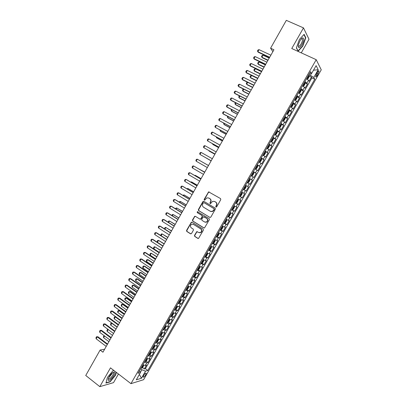 <?xml version="1.0" encoding="UTF-8"?>
<svg xmlns="http://www.w3.org/2000/svg" width="407" height="407" viewBox="0 0 407 407"><rect width="100%" height="100%" fill="white"/><g stroke="black" fill="none" stroke-linecap="round" stroke-linejoin="round"><path stroke-width="0.61" d="M215.959 207.066L216.672 206.858L220.787 199.633L220.538 198.58L208.633 191.875L204.156 199.394L204.319 200.127L204.741 200.158L206.842 197.863L208.766 198.011L209.702 198.565C210.841 199.415 211.101 200.534 210.475 201.918L209.946 202.849L210.114 203.581L210.546 203.612L212.612 201.328L214.591 201.465L215.537 202.025C216.687 202.884 216.946 204.004 216.321 205.398L215.786 206.329L215.959 207.066M145.706 374.842L146.225 373.295C145.752 372.832 144.877 373.555 143.605 375.468L143.086 377.014C143.564 377.472 144.439 376.75 145.706 374.842M194.495 235.383L194.734 236.442L197.853 238.405L198.53 238.436L203.393 230.164L203.154 229.105L192.028 222.227L191.397 222.186L186.559 230.408L186.788 231.461L190.517 233.801L191.514 233.516L193.437 230.128L193.203 229.075L191.346 227.92C190.059 226.597 190.171 225.366 191.687 224.226L193.381 224.333L200.702 228.866C201.994 230.159 201.903 231.39 200.427 232.555L198.652 232.468L196.769 231.669L194.495 235.383L195.014 236.508L198.214 238.507M301.266 52.864L309.01 39.26L303.485 27.88L291.758 48.525L316.214 59.687L130.952 383.653L110.485 367.852L99.812 386.65L85.745 375.483L100.117 350.04L102.946 352.208L273.936 49.761L270.584 48.209L272.868 51.653M303.485 27.88L286.319 20.35L270.584 48.209M209.814 217.414L210.826 217.114L215.384 209.117L215.14 208.058L203.887 201.333L202.884 201.638L198.382 209.574L198.616 210.617L210.093 217.506M209.381 219.653L204.487 227.956L203.826 227.925L192.694 221.052L192.46 220.004L194.755 216.285L195.375 216.326L199.883 219.083L200.885 218.793L202.167 216.534L201.928 215.481L197.227 212.622L197.329 211.65L209.137 218.595L209.381 219.653M142.511 367.623L144.292 368.966L146.5 365.104L145.304 365.42L146.785 362.835L144.363 362.194M146.179 361.187L147.975 362.53L150.188 358.664L149.008 358.954L150.488 356.359L148.077 355.703M149.852 354.741L151.669 356.084L153.887 352.208L152.717 352.472L154.202 349.878L151.801 349.196M153.531 348.28L155.367 349.623L157.585 345.741L156.436 345.975L157.921 343.376L155.53 342.674M157.219 341.809L159.071 343.152L161.299 339.265L160.16 339.474L161.65 336.869L159.264 336.146M160.913 335.327L162.785 336.67L165.013 332.773L163.889 332.957L165.379 330.347L163.009 329.599M164.611 328.831L166.499 330.174L168.737 326.272L167.623 326.429L169.124 323.814L166.758 323.046M168.32 322.324L170.228 323.667L172.466 319.76L171.367 319.887L172.868 317.267L170.513 316.478M172.029 315.807L173.957 317.15L176.2 313.232L175.122 313.334L176.623 310.709L174.277 309.9M175.748 309.274L177.696 310.622L179.945 306.695L178.877 306.766L180.382 304.141L178.047 303.307M179.472 302.732L181.441 304.08L183.694 300.147L182.641 300.193L184.152 297.558L181.822 296.703M183.206 296.179L185.195 297.522L187.449 293.584L186.416 293.6L187.927 290.964L185.607 290.089M186.94 289.611L188.955 290.959L191.214 287.011L190.191 287.001L191.707 284.356L189.403 283.46M190.685 283.028L192.72 284.381L194.984 280.428L193.981 280.387L195.497 277.737L193.198 276.821M194.434 276.434L196.495 277.788L198.764 273.83L197.771 273.758L199.293 271.108L197.003 270.167M198.194 269.831L200.275 271.184L202.549 267.221L201.572 267.124L203.093 264.464L200.819 263.502M201.953 263.212L204.065 264.57L206.339 260.597L205.377 260.47L206.904 257.809L204.635 256.822M205.723 256.583L207.855 257.946L210.139 253.963L209.193 253.81L210.719 251.139L208.465 250.132M209.498 249.944L211.66 251.307L213.945 247.314L213.014 247.135L214.545 244.459L212.296 243.432M213.278 243.284L215.466 244.653L217.755 240.654L216.839 240.445L218.376 237.764L216.137 236.716M216.982 236.569L219.281 237.988L221.576 233.984L220.675 233.745L222.212 231.064L219.989 229.986M220.497 229.721L223.107 231.313L225.402 227.299L224.522 227.035L226.058 224.343L223.845 223.25M224.054 222.883L226.933 224.623L229.238 220.604L228.368 220.309L229.909 217.613L227.706 216.493M227.879 216.193L230.769 217.923L233.079 213.899L232.224 213.568L233.771 210.872L231.573 209.727M231.71 209.493L234.615 211.208L236.925 207.173L236.091 206.817L237.637 204.116L235.455 202.951M235.551 202.778L238.466 204.482L240.781 200.442L239.962 200.056L241.514 197.349L239.336 196.159M239.397 196.052L242.323 197.746L244.643 193.696L243.839 193.279L245.396 190.568L243.228 189.357M243.254 189.311L246.189 190.995L248.514 186.935L247.726 186.492L249.282 183.771L247.13 182.54M249.282 183.771L250.061 184.229L252.391 180.164L249.435 178.505M249.471 178.444L251.618 179.691L253.179 176.969L253.943 177.452L256.273 173.382L253.312 171.734M253.383 171.606L255.52 172.878L257.082 170.146L257.829 170.665L260.165 166.585L257.188 164.947M257.3 164.759L259.427 166.051L260.994 163.314L261.726 163.863L264.067 159.773L261.08 158.15M261.228 157.896L263.339 159.208L264.911 156.471L265.623 157.046L267.969 152.951L264.972 151.343M265.161 151.017L267.262 152.36L268.834 149.613L269.536 150.219L271.886 146.118L268.874 144.521M269.098 144.129L271.194 145.492L272.766 142.745L273.453 143.381L275.804 139.27L273.173 137.887M273.046 137.225L275.132 138.614L276.709 135.862L277.376 136.528L279.731 132.407L277.35 131.171M277.004 130.311L279.075 131.726L280.657 128.963L281.308 129.66L283.669 125.534L280.718 123.825M280.967 123.382L283.028 124.817L284.61 122.054L285.246 122.782L287.612 118.646L285.292 117.475M284.936 116.443L286.986 117.903L288.573 115.13L289.189 115.888L291.565 111.747L289.255 110.597M288.914 109.488L290.954 110.969L292.541 108.196L293.147 108.984L295.518 104.838L293.228 103.704M292.903 102.518L294.927 104.029L296.52 101.246L297.105 102.065L299.486 97.909L297.202 96.795M296.896 95.538L298.911 97.07L300.508 94.282L301.073 95.136L303.459 90.97L301.185 89.876M300.895 88.543L302.9 90.1L304.497 87.307L305.052 88.192L307.438 84.02L306.898 83.114L304.904 81.537M305.174 82.942L307.438 84.02M317.323 72.334L315.583 76.72C315.863 77.259 316.427 76.842 317.287 75.473L319.027 71.088C318.747 70.543 318.182 70.96 317.323 72.334M316.214 59.687L321.255 69.821L143.595 379.7L130.952 383.653M144.292 368.966L145.391 368.661L147.822 370.492L314.759 79.243L313.777 77.467L308.959 74.445M147.822 370.492L145.533 371.143L141.458 378.251L136.294 379.828L140.43 372.593L138.019 373.28L310.566 71.637L311.599 73.509L316.107 65.634L318.203 69.745L313.777 77.467M145.391 368.661L311.904 77.905L311.426 77.055L309.035 81.232L308.501 80.321L306.507 78.729M302.9 90.1L303.459 90.97M298.911 97.07L299.486 97.909M294.927 104.029L295.518 104.838M290.954 110.969L291.565 111.747M286.986 117.903L287.612 118.646M283.028 124.817L283.669 125.534M279.075 131.726L279.731 132.407M275.132 138.614L275.804 139.27M271.194 145.492L271.886 146.118M267.262 152.36L267.969 152.951M263.339 159.208L264.067 159.773M259.427 166.051L260.165 166.585M255.52 172.878L256.273 173.382M251.618 179.691L252.391 180.164M246.189 190.995L245.396 190.568M242.323 197.746L241.514 197.349M238.466 204.482L237.637 204.116M234.615 211.208L233.771 210.872M230.769 217.923L229.909 217.613M226.933 224.623L226.058 224.343M223.107 231.313L222.212 231.064M219.281 237.988L218.376 237.764M215.466 244.653L214.545 244.459M211.66 251.307L210.719 251.139M207.855 257.946L206.904 257.809M204.065 264.57L203.093 264.464M200.275 271.184L199.293 271.108M196.495 277.788L195.497 277.737M192.72 284.381L191.707 284.356M188.955 290.959L187.927 290.964M185.195 297.522L184.152 297.558M181.441 304.08L180.382 304.141M177.696 310.622L176.623 310.709M173.957 317.15L172.868 317.267M170.228 323.667L169.124 323.814M166.499 330.174L165.379 330.347M162.785 336.67L161.65 336.869M159.071 343.152L157.921 343.376M155.367 349.623L154.202 349.878M151.669 356.084L150.488 356.359M147.975 362.53L146.785 362.835M140.349 372.41L141.87 369.754L140.588 368.788M310.46 75.153L311.411 73.489M99.812 386.65L113.522 382.641L118.447 373.997M104.635 349.221L100.117 350.04M309.172 75.992L311.426 77.055M311.904 77.905L314.759 79.243M309.62 73.291L311.599 73.509M304.497 87.307L302.498 85.745M300.508 94.282L298.494 92.745M296.52 101.246L294.495 99.73M292.541 108.196L290.506 106.7M288.573 115.13L286.528 113.66M284.61 122.054L282.555 120.609M280.657 128.963L278.586 127.544M276.709 135.862L274.628 134.463M272.766 142.745L270.68 141.371M268.834 149.613L266.733 148.265M264.911 156.471L262.8 155.143M260.994 163.314L258.872 162.011M257.082 170.146L254.95 168.869M253.179 176.969L251.033 175.712M245.569 185.266L247.726 186.492M241.672 192.079L243.839 193.279M237.785 198.875L239.962 200.056M233.903 205.662L236.091 206.817M230.026 212.439L232.224 213.568M226.16 219.2L228.368 220.309M222.298 225.946L224.522 227.035M218.447 232.682L220.675 233.745M214.601 239.402L216.839 240.445M210.765 246.113L213.014 247.135M206.934 252.813L209.193 253.81M203.108 259.498L205.377 260.47M199.293 266.168L201.572 267.124M195.482 272.827L197.771 273.758M189.672 282.982L190.425 283.211L191.361 282.565L192.496 280.586L192.318 279.899L191.677 279.477L193.981 280.387M187.881 286.111L190.191 287.001M184.096 292.735L186.416 293.6M180.311 299.349L182.641 300.193M176.536 305.947L178.877 306.766M172.772 312.53L175.122 313.334M169.012 319.108L171.367 319.887M165.257 325.671L167.623 326.429M161.508 332.219L163.889 332.957M157.768 338.756L160.16 339.474M154.034 345.284L156.436 345.975M150.31 351.801L152.717 352.472M146.591 358.302L149.008 358.954M140.43 372.593L139.535 370.635M142.877 364.789L145.304 365.42M141.87 369.754L145.533 371.143M313.492 70.202L318.203 69.745M141.458 378.251L139.362 374.46M299.359 39.489L296.372 47.985L298.153 51.196L302.823 46.088L305.805 37.739L304.121 34.346L299.359 39.489M113.818 370.426L113.024 370.624L107.412 377.411L105.962 383.058L110.073 381.878L115.557 375.203L116.321 372.354M108.384 378.195L112.022 373.707M305.382 37.551L305.805 37.739M109.814 381.674L110.073 381.878M216.168 207.138L216.046 206.43L216.575 205.499C217.206 204.111 216.946 202.986 215.796 202.131L215.537 202.025M214.433 201.379L215.796 202.131M208.623 197.934L209.971 198.677C211.106 199.527 211.365 200.641 210.74 202.025L210.21 202.956L210.327 203.648M209.295 191.962L208.486 192.348L204.426 199.506L204.533 200.193M203.917 201.353L203.154 201.74L198.657 209.671L198.891 210.714L210.078 217.501M214.077 209.33L213.904 208.593L204.034 202.686L203.332 202.895L202.778 203.871C202.152 205.25 202.406 206.364 203.536 207.219L210.271 211.274L212.322 211.401L214.336 209.432L213.904 208.593M204.151 202.732L214.168 208.694M210.801 211.508L212.581 211.492L213.777 210.414L213.517 210.317M214.336 209.432L213.777 210.414M195.36 216.321L194.663 216.707L192.745 220.09L192.979 221.138L204.146 228.022M200.178 219.185L201.16 218.874L202.442 216.621L202.203 215.573L197.227 212.622M197.807 211.706L197.507 212.713M204.589 221.968L206.334 222.064C207.85 220.899 207.952 219.663 206.644 218.356L203.403 216.728L201.75 219.322L201.989 220.375L204.589 221.968M205.153 222.197L206.603 222.146C208.119 220.986 208.221 219.749 206.914 218.442L206.644 218.356M204.029 216.763L206.914 218.442M197.37 231.675L196.708 232.061L194.78 235.45M199.318 232.718L200.707 232.626C202.177 231.461 202.269 230.235 200.977 228.938L200.702 228.866M193.055 224.176L200.977 228.938M191.997 222.207L191.321 222.598L186.849 230.479L187.078 231.527L190.868 233.903M306.792 78.902L307.901 78.907L309.096 76.811L309.208 75.6L308.623 75.036M307.204 79.1L306.619 78.541M307.382 77.208L307.768 77.539L308.277 76.73L307.86 76.368M269.21 58.125L263.019 55.215L261.869 57.245L268.055 60.165M263.019 55.215L262.047 55.535L261.472 56.548L262.22 57.733L267.913 60.419M269.688 57.275L257.855 51.72L257.458 51.017L258.043 49.975L259.03 49.634L270.874 55.174M259.03 49.634L257.855 51.72L258.226 52.228L269.536 57.545M301.984 44.684C304.044 40.405 304.273 38.126 302.666 37.856C301.831 38.177 300.931 39.169 299.959 40.832L298.367 44.856C298.066 48.631 299.272 48.575 301.984 44.684M298.26 45.426L298.331 45.782C298.865 46.693 299.796 46.077 301.124 43.946C302.192 41.936 302.615 40.349 302.386 39.184L301.638 38.777L301.226 38.996M301.434 38.757L302.386 39.184M303.907 34.58L305.525 37.836L302.635 45.93L298.107 50.875L296.423 47.838M114.652 372.293L114.097 371.998C111.839 372.802 109.895 374.974 108.267 378.515L108.181 380.143C109.193 382.229 115.898 374.074 114.652 372.293M108.374 378.225L108.455 378.78C109.162 380.301 113.991 374.659 113.416 372.995L112.556 372.7M116.112 372.196L115.323 375.152L110.007 381.618L106.039 382.753M112.973 370.691L113.868 370.462M302.564 85.785L303.205 86.091L303.907 85.882L305.102 83.791L305.204 82.596L304.614 82.041M305.199 82.626L303.22 86.086L302.61 85.541M303.373 84.213L303.764 84.539L304.273 83.735L303.851 83.374M265.364 64.927L259.193 61.991L258.048 64.021L264.209 66.967M259.193 61.991L258.231 62.302L257.656 63.314L258.404 64.489L264.077 67.201M298.504 92.725L299.211 93.066L299.923 92.842L301.119 90.756L301.205 89.581L300.61 89.041M299.211 93.066L298.616 92.531M299.374 91.204L299.766 91.524L300.28 90.725L299.852 90.369M261.523 71.718L255.377 68.752L254.233 70.782L260.373 73.753M255.377 68.752L254.421 69.058L253.846 70.065L254.599 71.235L260.246 73.972M294.52 99.684L295.228 100.03L295.95 99.791L297.141 97.711L297.217 96.551L296.617 96.021M295.228 100.03L294.622 99.511M295.38 98.184L295.777 98.499L296.291 97.7L295.858 97.349M257.687 78.5L251.567 75.509L250.422 77.528L256.542 80.53M251.567 75.509L250.615 75.799L250.046 76.806L250.798 77.971L256.425 80.734M290.547 106.634L291.249 106.985L291.977 106.726L293.167 104.65L293.238 103.51L292.633 102.991M293.233 103.541L291.27 106.98L290.639 106.471M291.397 105.148L291.799 105.459L292.312 104.665L291.875 104.314M247.705 82.341L246.622 84.264L252.716 87.291M247.609 82.29L246.82 82.529L246.25 83.537L247.003 84.692L252.615 87.48M265.735 64.265L253.948 58.659L253.556 57.947L254.141 56.909L255.118 56.578L266.921 62.169M255.118 56.578L253.948 58.659L254.324 59.152L265.593 64.515M261.787 71.245L250.046 65.588L249.659 64.861L250.244 63.828L251.216 63.507L262.973 69.154M251.216 63.507L250.046 65.588L250.432 66.066L261.66 71.479M257.85 78.21L246.149 72.502L245.772 71.769L246.352 70.732L247.319 70.426L259.03 76.124M247.319 70.426L246.149 72.502L246.545 72.96L257.733 78.424M253.922 85.165L242.262 79.401L241.89 78.658L242.47 77.625L243.427 77.33L255.097 83.079M243.427 77.33L242.262 79.401L242.664 79.848L253.81 85.363M286.579 113.568L287.281 113.924L288.019 113.65L289.204 111.574L289.265 110.455L288.649 109.951M287.281 113.924L286.665 113.421M287.418 112.103L287.82 112.403L288.339 111.615L287.897 111.269M243.818 89.235L242.826 90.99L248.901 94.042M243.539 89.097L243.03 89.245L242.46 90.252L243.218 91.402L248.804 94.21M250 92.104L238.385 86.289L238.014 85.536L238.594 84.508L239.545 84.224L251.175 90.023M239.545 84.224L238.385 86.289L238.792 86.722L249.898 92.282M282.621 120.492L283.318 120.848L284.066 120.558L285.251 118.488L285.297 117.384L284.681 116.89M283.318 120.848L282.697 120.36M283.45 119.042L283.857 119.337L284.371 118.554L283.928 118.208M239.932 96.118L239.041 97.7L245.09 100.783M239.474 95.884L238.68 96.952L239.438 98.102L245.004 100.936M246.082 99.028L234.508 93.162L234.147 92.404L234.727 91.371L235.673 91.102L247.258 96.952M235.673 91.102L234.508 93.162L234.925 93.579L245.991 99.191M278.668 127.401L279.365 127.757L278.734 127.284M279.38 127.752L280.118 127.457L281.303 125.387L281.339 124.333L279.365 127.757M279.487 125.967L279.899 126.256L280.413 125.478L279.965 125.137M236.055 102.986L235.261 104.401L241.29 107.509M235.45 102.676L234.905 103.643L235.663 104.787L241.214 107.641M242.175 105.942L230.647 100.025L230.286 99.257L230.866 98.229L231.802 97.965L243.345 103.871M231.802 97.965L230.647 100.025L231.069 100.427L242.094 106.09M274.725 134.3L275.417 134.656L276.18 134.341L277.36 132.275L277.386 131.212L276.76 130.739M275.417 134.656L274.781 134.193M275.534 132.88L275.946 133.165L276.465 132.392L276.007 132.051M232.188 109.844L231.486 111.091L237.495 114.219M231.583 109.529L231.135 110.322L231.898 111.457L237.429 114.342M238.273 112.841L226.785 106.873L226.434 106.095L227.014 105.072L227.945 104.818L239.443 110.775M227.945 104.818L226.785 106.873L227.218 107.26L238.202 112.968M270.787 141.178L271.474 141.544L272.247 141.209L273.428 139.153L273.443 138.105L272.812 137.642M271.474 141.544L270.838 141.092M271.586 139.779L272.003 140.059L272.522 139.286L272.059 138.955M228.327 116.687L227.717 117.765L233.704 120.92M227.722 116.371L227.376 116.992L228.139 118.122L233.649 121.027M234.381 119.729L222.934 113.711L222.588 112.922L223.168 111.9L224.089 111.66L235.546 117.664M224.089 111.66L222.934 113.711L223.377 114.082L234.315 119.841M266.855 148.051L267.541 148.418L268.325 148.067L269.5 146.011L269.51 144.984L268.869 144.536M267.541 148.418L266.9 147.975M267.648 146.668L268.065 146.942L268.584 146.174L268.121 145.843M224.471 123.519L223.957 124.425L229.924 127.61M223.87 123.199L223.621 123.647L224.384 124.771L229.874 127.696M230.494 126.602L219.093 120.533L218.752 119.739L219.327 118.717L220.243 118.488L231.659 124.542M220.243 118.488L219.093 120.533L230.438 126.699M262.932 154.909L263.619 155.276L264.408 154.914L265.583 152.859L265.578 151.847L264.932 151.414M263.619 155.276L262.968 154.848M263.716 153.541L264.133 153.81L264.657 153.047L264.189 152.717M220.625 130.337L220.207 131.079L226.15 134.285M220.024 130.016L220.207 131.079L220.64 131.405L226.109 134.356M226.613 133.465L215.257 127.345L214.921 126.541L215.496 125.519L216.407 125.3L227.778 131.41M216.407 125.3L215.257 127.345L226.572 133.542M259.02 161.752L259.702 162.123L260.495 161.747L261.67 159.697L261.66 158.705L261.009 158.277M259.702 162.123L259.045 161.706M259.793 160.404L260.21 160.668L260.739 159.905L260.261 159.58M216.783 137.144L216.458 137.719L222.38 140.949M216.188 136.818L216.9 138.029L222.349 141.005M222.741 140.313L211.426 134.142L211.096 133.328L211.671 132.311L212.576 132.102L223.901 138.263M212.576 132.102L211.426 134.142L222.71 140.374M218.874 147.151L207.601 140.929L207.28 140.105L207.85 139.092L208.75 138.894L220.034 145.101M208.75 138.894L207.601 140.929L218.854 147.192M215.018 153.973L203.79 147.7L203.469 146.871L204.039 145.859L204.93 145.67L216.178 151.928M204.93 145.67L203.79 147.7L215.008 153.999M255.113 168.584L255.789 168.961L256.593 168.564L257.763 166.519L257.743 165.542L257.087 165.13M257.748 165.568L255.81 168.951L255.133 168.549M256.766 166.687L256.344 166.427L256.827 166.748L256.298 167.511L255.876 167.252M212.953 143.936L212.719 144.343L218.62 147.604M212.444 143.656L213.171 144.643L218.6 147.644M251.887 175.778L251.221 175.381L251.887 175.778L252.701 175.371L253.866 173.331L253.841 172.37L253.174 171.968M251.964 174.084L252.391 174.338L252.92 173.58L252.432 173.265M209.127 150.712L208.989 150.956L214.865 154.243M208.827 150.549L209.442 151.246L214.855 154.268M247.99 182.59L247.319 182.204L247.99 182.59L248.814 182.163L249.979 180.128L249.939 179.187L249.272 178.795M248.957 180.337L248.529 180.087L249.023 180.403L248.489 181.156L248.061 180.906M205.306 157.478L211.121 160.872M205.209 157.428L211.116 160.877M211.172 160.78L199.979 154.462L199.669 153.622L200.239 152.61L201.119 152.432L212.322 158.74M201.119 152.432L199.979 154.462L211.167 160.79M246.047 185.989L245.375 185.607L246.047 185.989L246.098 186.915L244.933 188.945L244.124 189.372L246.047 186.014M244.124 189.372L243.427 189.011M244.164 187.719L244.597 187.958L245.131 187.21L244.632 186.899M202.594 162.184L208.501 165.501L202.635 162.21M196.179 161.208L195.874 160.363L196.439 159.351L197.319 159.188L208.481 165.537L197.319 159.188L196.179 161.208L207.326 167.577M239.54 195.803L240.222 196.169L241.061 195.711L242.221 193.686L242.165 192.801L241.483 192.409M240.242 196.159L242.165 192.801L241.493 192.394M241.178 193.936L240.746 193.701L241.178 193.936M240.278 194.515L240.715 194.75L241.244 194.002M204.777 172.09L198.83 168.956M204.767 172.11L198.591 168.819M203.49 174.364L192.384 167.943L192.084 167.089L192.648 166.081L193.523 165.924L204.65 172.309M192.384 167.943L193.523 165.924L204.64 172.329M235.663 202.584L236.35 202.94L237.195 202.467L238.354 200.442L238.283 199.557L237.602 199.196M238.283 199.557L237.617 199.165M236.396 201.297L236.833 201.531L237.367 200.783L236.864 200.483M201.058 178.673L195.716 175.565L195.233 175.331L195.029 175.692M201.038 178.704L195.233 175.331L194.587 175.432M199.664 181.135L188.599 174.669L188.304 173.804L188.868 172.797L190.237 172.899L200.829 179.07M188.599 174.669L189.733 172.649L200.809 179.105M231.792 209.356L232.483 209.697L233.333 209.213L234.493 207.188L234.417 206.318L233.725 205.973M234.417 206.318L233.75 205.927M232.524 208.069L232.962 208.298L233.501 207.555L232.987 207.26M190.659 182.066L191.534 181.888L191.239 182.412M197.344 185.241L191.534 181.888L197.314 185.287M195.838 187.897L184.819 181.38L184.529 180.505L185.093 179.502L186.462 179.599L197.019 185.816M184.819 181.38L185.948 179.365L196.988 185.867M227.925 216.112L228.622 216.443L229.482 215.944L230.637 213.924L230.55 213.07L229.858 212.734M230.55 213.07L229.889 212.678M228.658 214.83L229.1 215.049L229.64 214.311L229.121 214.016M186.874 188.777L187.841 188.436L187.454 189.118M193.635 191.794L187.841 188.436L193.6 191.86M192.028 194.643L181.044 188.075L180.759 187.195L181.324 186.192L182.697 186.284L193.208 192.552M181.044 188.075L182.173 186.065L193.172 192.618M224.069 222.853L224.771 223.173L225.641 222.66L226.791 220.645L226.699 219.811L225.997 219.485M226.699 219.811L226.038 219.414M224.801 221.576L225.244 221.79L225.783 221.052L225.264 220.767M183.099 195.467L183.318 195.075L184.152 194.968L183.674 195.818M189.937 198.336L184.152 194.968L189.891 198.423M188.217 201.379L177.279 194.76L176.999 193.869L177.564 192.872L178.932 192.959L189.408 199.272M177.279 194.76L178.408 192.755L189.362 199.359M220.218 229.584L220.925 229.894L221.805 229.365L222.955 227.355L222.853 226.557L222.141 226.221M220.95 229.884L222.853 226.557L222.191 226.134M220.95 228.307L221.393 228.515L221.937 227.783L221.408 227.498M179.329 202.147L179.645 201.587L180.469 201.49L179.904 202.498M186.243 204.869L180.469 201.49L186.187 204.97M184.417 208.099L173.519 201.434L173.245 200.534L173.804 199.537L175.178 199.623L185.617 205.978M173.519 201.434L174.644 199.435L185.556 206.084M216.376 236.304L217.089 236.604L217.974 236.06L219.124 234.05L219.012 233.272L218.294 232.946M217.109 236.589L219.012 233.272L218.35 232.85M217.104 235.027L217.552 235.236L218.096 234.503L217.567 234.223M175.565 208.816L175.977 208.089L176.796 208.002L176.139 209.173M182.555 211.391L176.796 208.002L182.494 211.503M212.54 243.01L213.258 243.3L214.148 242.74L215.298 240.735L215.171 239.952L214.453 239.657M215.171 239.952L214.52 239.545M213.268 241.738L213.716 241.936L214.26 241.209L213.726 240.934M171.81 215.476L172.314 214.581L173.128 214.504L172.38 215.832M178.877 217.898L173.128 214.504L178.805 218.03M208.71 249.705L209.437 249.979L210.333 249.41L211.477 247.41L211.345 246.642L210.623 246.357M211.345 246.642L210.694 246.23M209.437 248.433L209.89 248.626L210.434 247.899L209.895 247.629M168.152 222.176L168.661 221.057L169.47 220.991L168.63 222.476M175.203 224.399L169.47 220.991L175.122 224.542M180.627 214.81L169.765 208.094L169.495 207.188L170.06 206.191L171.433 206.273L181.832 212.678M169.765 208.094L170.889 206.1L181.761 212.795M176.842 221.505L166.02 214.743L165.756 213.828L166.315 212.836L167.694 212.912L178.052 219.363M166.02 214.743L167.145 212.749L177.976 219.495M173.061 228.19L162.281 221.383L162.022 220.457L162.581 219.465L163.96 219.536L174.277 226.033M162.281 221.383L163.4 219.393L174.196 226.185M204.889 256.385L205.616 256.649L206.527 256.064L207.667 254.07L207.524 253.317L206.797 253.047M207.524 253.317L206.878 252.905M205.611 255.113L206.069 255.306L206.614 254.579L206.074 254.314M164.581 228.917L165.008 227.528L165.812 227.467L164.886 229.11M171.535 230.881L165.812 227.467L171.449 231.044M169.287 234.859L158.547 228.006L158.298 227.075L158.857 226.083L160.231 226.155L170.513 232.692M158.547 228.006L159.666 226.017L170.421 232.86M201.073 263.054L201.811 263.309L202.727 262.708L203.866 260.714L203.714 259.981L202.981 259.722M203.714 259.981L203.068 259.569M201.796 261.787L202.254 261.971L202.803 261.248L202.254 260.989M161.009 235.648L160.821 234.946L161.37 233.979L162.164 233.933L161.147 235.734M167.877 237.357L162.164 233.933L167.781 237.53M165.522 241.519L154.823 234.615L154.579 233.679L155.133 232.687L156.512 232.753L166.758 239.341M154.823 234.615L155.942 232.636L166.651 239.525M197.268 269.709L198.006 269.953L198.931 269.337L200.066 267.348L199.908 266.631L199.171 266.382M199.908 266.631L199.262 266.219M197.99 268.447L198.448 268.625L198.998 267.903L198.448 267.648M164.225 243.818L158.521 240.384L157.433 242.318L163.019 245.95M157.433 242.318L157.188 241.392L157.733 240.425L158.521 240.384L164.118 244.007M161.767 248.168L151.104 241.219L150.865 240.267L151.419 239.28L152.798 239.347L163.004 245.976M151.104 241.219L152.223 239.24L162.892 246.174M193.467 276.353L194.21 276.587L195.141 275.956L196.276 273.972L196.108 273.27L195.365 273.031M196.108 273.27L195.467 272.853M194.19 275.091L194.653 275.264L195.202 274.547L194.643 274.293M160.577 250.269L154.889 246.825L153.8 248.758L159.366 252.411M153.8 248.758L153.561 247.822L154.105 246.856L154.889 246.825L160.46 250.473M158.013 254.802L147.395 247.807L147.161 246.851L147.716 245.864L149.094 245.92L159.259 252.594M147.395 247.807L148.509 245.828L159.137 252.813M192.318 279.899L191.57 279.67M190.395 281.725L190.858 281.893L191.407 281.176L190.847 280.932M156.939 256.705L151.262 253.256L150.173 255.184L155.718 258.862M150.173 255.184L149.939 254.238L150.483 253.276L151.262 253.256L156.812 256.929M185.887 289.601L186.645 289.82L187.586 289.158L188.721 287.179L188.533 286.513L187.78 286.294M188.533 286.513L188.115 286.238M186.604 288.344L187.072 288.512L187.627 287.795L187.057 287.551M153.302 263.136L148.214 259.737L147.639 259.676L146.551 261.599L152.081 265.298M146.551 261.599L146.322 260.648L146.866 259.686L147.639 259.676L153.169 263.37M182.107 296.21L182.87 296.413L183.822 295.741L184.951 293.768L184.753 293.116L183.995 292.908M182.824 294.958L183.292 295.116L183.847 294.403L183.277 294.164M149.674 269.551L144.602 266.132L144.022 266.081L142.938 268.004L148.443 271.728M142.938 268.004L142.715 267.043L143.254 266.081L144.022 266.081L149.537 269.8M154.268 261.426L143.691 254.38L143.462 253.419L144.017 252.432L145.396 252.488L155.525 259.208M143.691 254.38L144.8 252.411L155.393 259.437M150.534 268.035L139.993 260.943L139.769 259.971L140.323 258.989L141.702 259.04L151.791 265.807M139.993 260.943L141.102 258.979L151.653 266.051M146.8 274.633L136.304 267.496L136.08 266.519L136.635 265.537L138.014 265.583L148.072 272.39M136.304 267.496L137.408 265.532L147.919 272.654M178.332 302.803L179.1 302.996L180.062 302.309L181.191 300.341L180.983 299.71L180.22 299.511M179.049 301.551L179.523 301.709L180.077 300.997L179.502 300.763M146.057 275.956L141 272.512L140.415 272.476L139.331 274.394L144.816 278.144M139.331 274.394L139.113 273.428L139.652 272.471L140.415 272.476L145.904 276.221M143.081 281.222L132.616 274.038L132.402 273.046L132.957 272.069L134.335 272.115L144.353 278.968M132.616 274.038L133.72 272.074L144.195 279.243M174.567 309.386L175.341 309.569L176.307 308.872L177.437 306.903L177.213 306.283L176.45 306.1M177.228 306.303L175.366 309.554M175.285 308.14L175.758 308.287L176.312 307.58L175.738 307.346M142.44 282.346L137.403 278.887L136.813 278.861L135.729 280.774L141.198 284.549M135.729 280.774L135.516 279.802L136.055 278.846L136.813 278.861L142.282 282.626M139.362 287.795L128.943 280.565L128.729 279.568L129.284 278.592L130.662 278.632L140.644 285.526M128.943 280.565L130.042 278.607L140.476 285.821M173.418 312.851L172.69 312.673M173.474 312.876L173.687 313.451L172.563 315.415L171.586 316.132L170.813 315.959M171.525 314.713L172.003 314.855L172.558 314.148L171.973 313.924M138.833 288.731L133.817 285.246L133.216 285.236L132.138 287.144L137.581 290.939M132.138 287.144L131.929 286.162L132.468 285.21L133.817 285.246M138.665 289.026L133.216 285.236L132.468 285.21M135.653 294.358L125.27 287.083L125.066 286.075L125.615 285.103L126.999 285.139L136.94 292.078M125.27 287.083L126.368 285.129L136.762 292.389M125.615 285.103L126.999 285.139M169.617 319.409L168.936 319.241M169.734 319.459L169.948 319.994L168.824 321.952L167.842 322.68L167.058 322.517M167.77 321.271L168.249 321.413L168.808 320.706L168.223 320.482M135.231 295.1L130.23 291.595L129.624 291.595L128.551 293.503L133.974 297.324M128.551 293.503L128.347 292.511L128.882 291.56L130.23 291.595M135.058 295.411L129.624 291.595L128.882 291.56M131.949 300.905L121.607 293.584L121.408 292.572L121.952 291.6L123.341 291.631L133.242 298.616M121.607 293.584L122.705 291.636L133.058 298.942M121.952 291.6L123.341 291.631M165.822 325.951L165.186 325.793M166.005 326.027L166.214 326.516L165.094 328.474L164.102 329.217L163.314 329.065M164.026 327.818L164.509 327.956L165.069 327.248L164.474 327.035M131.634 301.46L126.653 297.929L126.043 297.944L124.969 299.852L130.372 303.693M124.969 299.852L124.771 298.85L125.305 297.904L126.653 297.929M131.456 301.78L126.043 297.944L125.305 297.904M128.251 307.443L117.949 300.076L117.755 299.059L118.3 298.087L119.689 298.117L129.553 305.143M117.949 300.076L119.042 298.133L129.36 305.484M118.3 298.087L119.689 298.117M162.032 332.478L161.447 332.331M162.286 332.585L162.485 333.033L161.365 334.981L160.368 335.739L159.575 335.597M160.287 334.356L160.77 334.488L161.33 333.781L160.734 333.572M128.047 307.804L123.087 304.258L122.466 304.283L121.393 306.186L126.781 310.053M121.393 306.186L121.2 305.179L121.734 304.233L123.087 304.258M127.854 308.145L122.466 304.283L121.734 304.233M124.562 313.97L114.296 306.557L114.108 305.53L114.657 304.558L116.041 304.584L125.87 311.655M114.296 306.557L115.39 304.614L125.671 312.011M114.657 304.558L116.041 304.584M158.247 338.995L157.713 338.858M158.572 339.133L158.766 339.535L157.646 341.483L156.644 342.251L155.845 342.119M156.553 340.883L157.041 341.005L157.601 340.303L157 340.099M124.466 314.143L119.521 310.572L118.895 310.612L117.821 312.51L123.189 316.397M117.821 312.51L117.633 311.497L118.167 310.551L119.521 310.572M124.267 314.494L118.895 310.612L118.167 310.551M120.879 320.482L110.653 313.029L110.47 311.991L111.014 311.024L112.403 311.045L122.197 318.157M110.653 313.029L111.747 311.09L121.983 318.533M111.014 311.024L112.403 311.045M154.472 345.497L153.983 345.375M154.869 345.67L155.052 346.021L153.938 347.97L152.925 348.753L152.121 348.631M152.828 347.395L153.317 347.512L153.882 346.81L153.276 346.611M115.934 316.88L115.329 316.931L114.26 318.823L119.607 322.736M114.26 318.823L114.077 317.801L114.611 316.86L115.929 316.875M120.681 320.833L115.329 316.931L114.611 316.86M117.206 326.989L107.016 319.485L106.838 318.442L107.382 317.475L108.771 317.491L118.523 324.649M107.016 319.485L108.104 317.552L118.305 325.035M107.382 317.475L108.771 317.491M150.697 351.989L150.264 351.882M151.175 352.192L151.343 352.503L150.234 354.441L149.211 355.24L148.402 355.128M149.11 353.892L149.603 354.009L150.168 353.307L149.557 353.113M112.067 323.204L110.704 325.127L116.031 329.06M110.704 325.127L110.526 324.099L111.06 323.153L112.006 323.158M117.104 327.162L111.772 323.234L111.06 323.153M108.226 329.528L113.533 333.481L103.383 325.931L103.21 324.878L103.754 323.911L105.143 323.926L114.86 331.13M103.383 325.931L104.472 323.997L114.637 331.532M103.754 323.911L105.143 323.926M146.932 358.47L146.551 358.374M147.492 358.704L146.535 360.902L145.508 361.716L144.694 361.614M145.401 360.383L145.894 360.495L146.459 359.793L145.843 359.605M107.153 331.415L106.98 330.382L107.514 329.436L108.221 329.528L107.153 331.415L112.464 335.373M107.514 329.436L108.099 329.436M109.87 339.957L99.761 332.366L99.593 331.303L100.132 330.342L101.526 330.352L111.208 337.596M99.761 332.366L100.844 330.438L110.969 338.014M100.132 330.342L101.526 330.352M143.172 364.937L142.842 364.855M143.813 365.206L142.842 367.353L141.809 368.182L140.99 368.091M141.692 366.86L142.191 366.966L142.755 366.264L142.14 366.081M104.579 335.984L103.612 337.693L108.898 341.677M103.612 337.693L103.444 336.65L104.202 335.699M104.278 335.755L103.973 335.714M106.217 346.423L96.144 338.787L95.981 337.718L96.52 336.757L97.909 336.767L107.555 344.052M96.144 338.787L97.227 336.864L107.311 344.485M96.52 336.757L97.909 336.767M306.898 83.114L308.501 80.321M316.773 73.296L318.162 73.942M315.959 74.852L317.287 75.473M216.575 205.499L216.321 205.398M214.855 201.572L214.591 201.465M210.21 202.956L209.946 202.849M210.74 202.025L210.475 201.918M209.971 198.677L209.702 198.565M209.035 198.123L208.766 198.011M204.426 199.506L204.156 199.394M208.486 192.348L208.221 192.231M216.046 206.43L215.786 206.329M198.891 210.714L198.616 210.617M198.657 209.671L198.382 209.574M203.154 201.74L202.884 201.638M204.304 202.788L204.034 202.686M204.1 227.996L203.826 227.925M192.979 221.138L192.694 221.052M192.745 220.09L192.46 220.004M194.663 216.707L194.383 216.621M201.16 218.874L200.885 218.793M202.442 216.621L202.167 216.534M202.203 215.573L201.928 215.481M204.314 216.855L204.039 216.768M196.708 232.061L196.428 231.99M193.666 224.41L193.381 224.333M190.807 233.867L190.517 233.801M187.078 231.527L186.788 231.461M186.849 230.479L186.559 230.408M191.321 222.598L191.036 222.517M198.133 238.466L197.853 238.405M195.014 236.508L194.734 236.442M307.219 79.095L309.203 75.631M303.79 83.481L304.248 83.7M299.231 93.061L301.205 89.611M299.796 90.466L300.249 90.685M295.243 100.025L297.217 96.581M295.808 97.441L296.255 97.66M291.824 104.401L292.277 104.624M287.296 113.914L289.26 110.485M287.851 111.345L288.298 111.569M283.338 120.838L285.297 117.414M283.888 118.279L284.33 118.508M279.93 125.198L280.372 125.427M275.437 134.651L277.386 131.237M275.977 132.107L276.419 132.336M271.494 141.534L273.443 138.131M272.034 139.001L272.471 139.235M267.562 148.407L269.51 145.009M268.096 145.884L268.534 146.118M263.639 155.27L265.583 151.877M264.168 152.752L264.606 152.986M259.722 162.113L261.66 158.73M260.246 159.605L260.683 159.844M251.908 175.768L253.841 172.395M252.426 173.28L252.859 173.519M248.016 182.58L249.939 179.212M244.169 187.713L244.597 187.958M240.283 194.505L240.715 194.75M236.37 202.925L238.288 199.578M236.406 201.282L236.833 201.531M232.504 209.686L234.417 206.344M232.539 208.043L232.962 208.298M228.648 216.427L230.555 213.095M228.678 214.794L229.1 215.049M224.796 223.163L226.699 219.831M224.822 221.535L225.244 221.79M220.976 228.261L221.393 228.515M217.135 234.976L217.552 235.236M213.283 243.284L215.176 239.972M213.299 241.677L213.716 241.936M209.457 249.964L211.35 246.662M209.473 248.367L209.89 248.626M205.642 256.634L207.529 253.337M205.657 255.041L206.069 255.306M201.831 263.293L203.719 260.002M201.841 261.706L202.254 261.971M198.031 269.938L199.913 266.651M198.041 268.355L198.448 268.625M194.236 276.572L196.113 273.29M194.241 275L194.653 275.264M190.445 283.191L192.323 279.919M190.451 281.624L190.858 281.893M186.665 289.799L188.538 286.533M186.665 288.237L187.072 288.512M182.891 296.398L184.758 293.132M182.891 294.841L183.292 295.116M179.126 302.981L180.988 299.725M179.121 301.434L179.523 301.709M175.356 308.013L175.758 308.287M171.612 316.112L173.463 312.876M171.601 314.575L172.003 314.855M167.867 322.659L169.704 319.444M167.852 321.128L168.249 321.413M164.128 329.197L165.954 326.007M164.107 327.671L164.509 327.956M160.394 335.719L162.205 332.555M160.373 334.203L160.77 334.488M156.67 342.231L158.465 339.092M156.644 340.72L157.041 341.005M152.951 348.733L154.736 345.614M152.925 347.227L153.317 347.512M149.237 355.219L151.007 352.126M149.211 353.719L149.603 354.009M145.533 361.696L147.288 358.623M145.502 360.205L145.894 360.495M141.834 368.162L143.579 365.115M141.799 366.671L142.191 366.966M145.935 373.077L146.225 373.295M318.574 70.874L319.027 71.088M208.903 191.992L208.633 191.875M203.556 201.394L203.281 201.287M212.581 211.492L212.322 211.401M195.034 216.371L194.755 216.285M200.793 219.21L200.519 219.124M197.609 211.747L197.329 211.65M206.603 222.146L206.334 222.064M197.049 231.741L196.769 231.669M200.707 232.626L200.427 232.555M191.682 222.268L191.397 222.186M301.638 38.777L302.666 37.856M113.416 372.995L112.932 372.624L114.097 371.998M303.78 83.501L304.273 83.735M299.786 90.486L300.28 90.725M295.797 97.461L296.291 97.7M291.814 104.421L292.312 104.665M287.841 111.365L288.339 111.615M283.872 118.3L284.371 118.554M279.914 125.224L280.413 125.478M275.961 132.127L276.465 132.392M272.018 139.026L272.522 139.286M268.086 145.904L268.584 146.174M264.153 152.773L264.657 153.047M260.236 159.63L260.739 159.905M256.318 166.473L256.827 166.748M252.411 173.301L252.92 173.58M248.514 180.118L249.023 180.403M244.622 186.92L245.131 187.21M236.859 200.488L237.367 200.783M233.053 207.29L233.501 207.555M229.299 214.107L229.64 214.311M225.503 220.884L225.783 221.052"/></g></svg>
